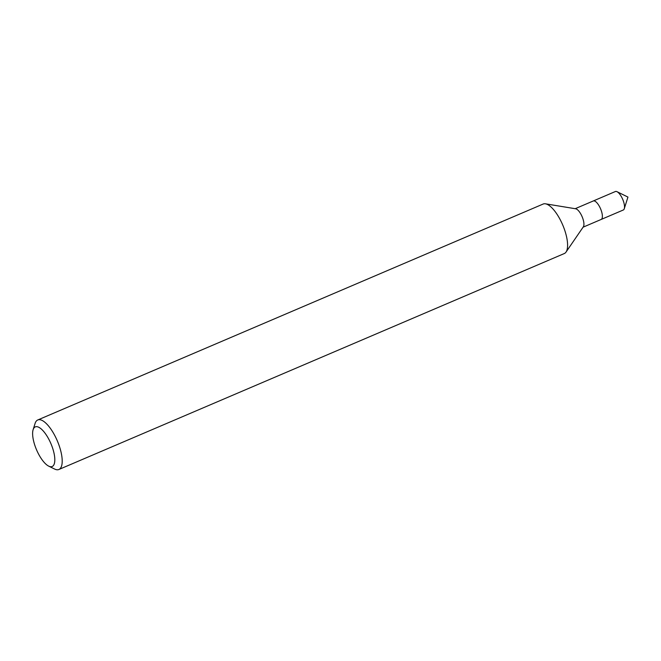 <?xml version="1.0" encoding="UTF-8"?>
<svg xmlns="http://www.w3.org/2000/svg" width="661" height="661" viewBox="0 0 661 661"><rect width="100%" height="100%" fill="white"/><g stroke="black" fill="none" stroke-linecap="round" stroke-linejoin="round"><path stroke-width="0.99" d="M52.698 466.22A21.532 7.825 66.9 0 1 48.707 466.137A21.532 7.825 66.9 0 1 36.529 449.777A21.532 7.825 66.9 0 1 33.124 429.667A21.532 7.825 66.9 0 1 34.744 427.188A21.532 7.825 66.9 0 1 50.261 442.151A21.532 7.825 66.9 0 1 52.698 466.22M33.124 429.667L35.091 423.437A26.919 9.775 66.9 0 1 37.115 420.338A26.919 9.775 66.9 0 1 37.76 419.975A26.919 9.775 66.9 0 1 56.92 439.962A26.919 9.775 66.9 0 1 59.556 469.128A26.919 9.775 66.9 0 1 58.912 469.484A26.919 9.775 66.9 0 1 54.566 469.021L48.707 466.137M37.76 419.975L543.144 204.042A26.919 9.775 66.9 0 1 545.441 203.811A26.919 9.775 66.9 0 1 562.709 224.955A26.919 9.775 66.9 0 1 566.047 252.048A26.919 9.775 66.9 0 1 564.94 253.188A26.919 9.775 66.9 0 1 564.296 253.551L58.912 469.484M575.186 208.694L593.256 200.977A10.047 3.652 66.9 0 0 593.016 201.109A10.047 3.652 66.9 0 1 593.256 200.977A10.047 3.652 66.9 0 1 600.411 208.438A10.047 3.652 66.9 0 1 601.386 219.328A10.047 3.652 66.9 0 1 601.146 219.46L623.29 210A10.047 3.652 66.9 0 0 623.53 209.868A10.047 3.652 66.9 0 0 624.281 208.711A10.047 3.652 66.9 0 0 622.695 199.325A10.047 3.652 66.9 0 0 617.01 191.69A10.047 3.652 66.9 0 0 615.391 191.516A10.047 3.652 66.9 0 0 615.151 191.649M545.441 203.811L575.657 208.777A10.047 3.652 66.9 0 1 582.11 216.668A10.047 3.652 66.9 0 1 583.357 226.781L566.047 252.048M615.391 191.516L593.256 200.977A10.047 3.652 66.9 0 1 600.411 208.438A10.047 3.652 66.9 0 1 601.386 219.328A10.047 3.652 66.9 0 1 601.146 219.46L583.085 227.177M624.281 208.711L627.95 197.077L617.01 191.69"/></g></svg>
